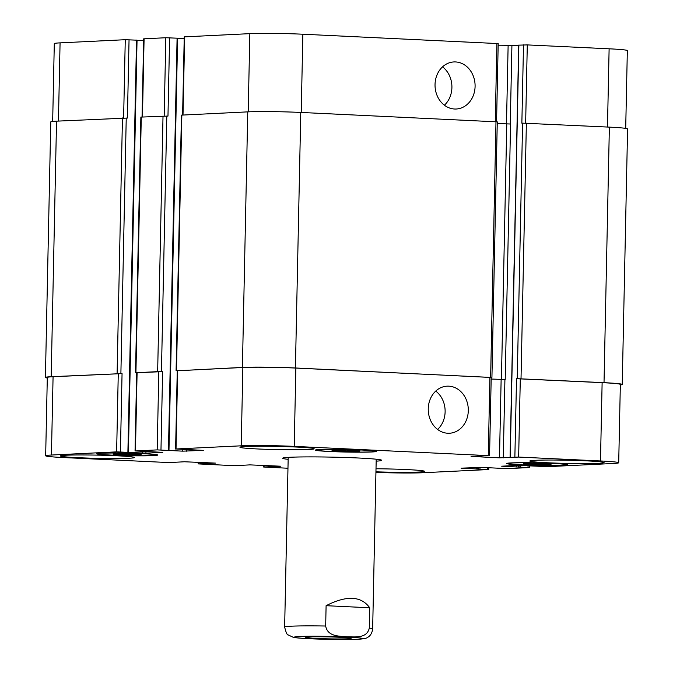 <?xml version="1.0" encoding="UTF-8"?>
<svg xmlns="http://www.w3.org/2000/svg" width="673" height="673" viewBox="0 0 673 673"><rect width="100%" height="100%" fill="white"/><g stroke="black" fill="none" stroke-linecap="round" stroke-linejoin="round"><path stroke-width="1.01" d="M340.395 637.289A22.697 0.976 1.2 0 1 351.129 638.349A22.697 0.976 1.2 0 1 328.424 638.845A22.697 0.976 1.2 0 1 305.752 637.398A22.697 0.976 1.2 0 1 317.412 636.784A22.697 0.976 1.2 0 1 340.395 637.289M369.713 607.769L369.284 628.102C366.886 638.828 354.73 636.751 347.276 636.818C339.84 636.035 327.625 636.961 325.673 626.025L326.102 605.692L369.713 607.769C361.149 595.908 346.612 595.218 326.102 605.692M288.162 459.323A49.516 2.128 1.2 0 1 282.677 458.229A49.516 2.128 1.2 0 1 332.226 457.135A49.516 2.128 1.2 0 1 381.692 460.307A49.516 2.128 1.2 0 1 376.165 461.165M435.036 84.52A23.563 20.022 -92.8 0 1 453.922 61.941A23.563 20.022 -92.8 0 1 475.062 84.504A23.563 20.022 -92.8 0 1 456.21 109.009A23.563 20.022 -92.8 0 1 435.036 84.52M444.407 105.215A23.563 20.022 87.2 0 0 442.54 66.854M428.247 408.755A23.563 20.022 -92.8 0 1 447.124 386.167A23.563 20.022 -92.8 0 1 468.273 408.738A23.563 20.022 -92.8 0 1 449.413 433.244A23.563 20.022 -92.8 0 1 428.247 408.755M437.618 429.45A23.563 20.022 87.2 0 0 435.751 391.089M625.705 128.366L627.337 50.593A38.512 1.657 -178.8 0 0 609.115 48.801L527.287 44.906L518.866 45.141M136.88 40.17L125.262 39.707L60.074 42.87A38.512 1.657 -178.8 0 0 54.294 43.619L52.671 121.443M143.643 40.624L137.048 40.304M177.445 38.201L165.819 37.73L143.677 38.841L142.045 117.009M184.209 38.647L177.605 38.336M496.565 121.763L498.197 43.585L302.858 34.222A38.512 1.657 -178.8 0 0 249.843 33.65L184.242 36.872L182.602 115.033M518.698 45.385L498.163 45.2M550.682 464.791L523.19 464.177L523.687 463.504L537.677 463.478L551.179 464.118L550.682 464.791L550.699 464.092M536.692 464.824L536.718 463.478M140.682 455.032L113.19 454.418L113.687 453.745L127.677 453.711L141.179 454.359L140.682 455.032L140.691 454.334M126.684 455.057L126.717 453.72M359.466 451.373L331.974 450.759L332.47 450.086L346.46 450.052L359.962 450.7L359.466 451.373L359.483 450.674M345.476 451.398L345.501 450.06M142.39 453.652A28.889 1.245 -178.8 0 0 113.148 453.005A28.889 1.245 -178.8 0 0 98.308 453.787A28.889 1.245 -178.8 0 0 127.155 455.629A28.889 1.245 -178.8 0 0 156.06 454.99A28.889 1.245 -178.8 0 0 142.39 453.652M143.265 453.61A30.537 1.312 1.2 0 1 157.709 455.024A30.537 1.312 1.2 0 1 127.155 455.705A30.537 1.312 1.2 0 1 96.651 453.745A30.537 1.312 1.2 0 1 112.341 452.929A30.537 1.312 1.2 0 1 143.265 453.61M552.398 463.411A28.889 1.245 -178.8 0 0 523.148 462.763A28.889 1.245 -178.8 0 0 508.308 463.546A28.889 1.245 -178.8 0 0 537.155 465.388A28.889 1.245 -178.8 0 0 566.06 464.749A28.889 1.245 -178.8 0 0 552.398 463.411M553.265 463.369A30.537 1.312 1.2 0 1 567.709 464.791A30.537 1.312 1.2 0 1 537.155 465.464A30.537 1.312 1.2 0 1 506.66 463.512A30.537 1.312 1.2 0 1 522.349 462.688A30.537 1.312 1.2 0 1 553.265 463.369M361.182 449.993A28.889 1.245 -178.8 0 0 331.932 449.345A28.889 1.245 -178.8 0 0 317.092 450.119A28.889 1.245 -178.8 0 0 345.947 451.97A28.889 1.245 -178.8 0 0 374.844 451.331A28.889 1.245 -178.8 0 0 361.182 449.993M362.049 449.943A30.537 1.312 1.2 0 1 376.501 451.364A30.537 1.312 1.2 0 1 345.939 452.046A30.537 1.312 1.2 0 1 315.444 450.086A30.537 1.312 1.2 0 1 331.133 449.27A30.537 1.312 1.2 0 1 362.049 449.943M375.929 472.396A38.512 1.657 -178.8 0 0 423.157 472.724L488.346 469.561L461.072 468.164L481.658 467.382L507.181 468.644L528.911 467.584L501.629 466.187L518.437 465.371L547.738 466.667L612.926 463.504A38.512 1.657 -178.8 0 0 618.706 462.755A38.512 1.657 -178.8 0 0 600.484 460.963L518.656 457.068L499.492 457.842L471.066 456.42L488.262 455.621L294.219 446.384A38.512 1.657 -178.8 0 0 241.212 445.812L176.023 448.975L203.296 450.372L182.703 451.154L157.188 449.892L135.458 450.952L162.731 452.349L145.932 453.165L116.631 451.869L51.434 455.032A38.512 1.657 -178.8 0 0 45.663 455.781A38.512 1.657 -178.8 0 0 63.885 457.573L169.091 462.587L184.469 461.771L215.377 463.1L198.182 463.899L234.549 465.699L249.927 464.883L280.834 466.212L263.639 467.02L287.968 468.24M116.976 455.781A37.141 1.598 1.2 0 1 134.55 457.514A37.141 1.598 1.2 0 1 97.383 458.33A37.141 1.598 1.2 0 1 60.292 455.958A37.141 1.598 1.2 0 1 79.372 454.956A37.141 1.598 1.2 0 1 116.976 455.781M376.005 468.77A37.141 1.598 1.2 0 1 406.871 469.577A37.141 1.598 1.2 0 1 424.444 471.31A37.141 1.598 1.2 0 1 375.946 471.815M586.503 460.854A37.141 1.598 1.2 0 1 604.076 462.578A37.141 1.598 1.2 0 1 566.91 463.403A37.141 1.598 1.2 0 1 529.819 461.022A37.141 1.598 1.2 0 1 548.899 460.029A37.141 1.598 1.2 0 1 586.503 460.854M296.608 447.057A37.141 1.598 1.2 0 1 314.182 448.782A37.141 1.598 1.2 0 1 277.024 449.606A37.141 1.598 1.2 0 1 239.924 447.225A37.141 1.598 1.2 0 1 259.004 446.233A37.141 1.598 1.2 0 1 296.608 447.057M517.234 378.68L604.018 382.668A38.512 1.657 1.2 0 1 622.239 384.46L627.589 128.922A38.512 1.657 -178.8 0 0 609.368 127.13L522.585 123.142L517.234 378.68L516.511 378.714L602.125 382.651A38.512 1.657 1.2 0 1 620.346 384.443L618.706 462.755M491.172 379.05L505.204 379.555L491.172 379.025M175.611 449.034L177.251 370.722L242.852 367.5A38.512 1.657 1.2 0 1 295.859 368.072L491.206 377.435L489.565 455.747M135.046 451.003L136.686 372.691L158.828 371.58L162.614 371.622L160.973 449.934M45.663 455.781L47.303 377.477A38.512 1.657 1.2 0 1 53.074 376.72L122.057 373.599L120.417 451.903M136.686 372.758L162.614 371.622M177.251 370.789L242.406 367.408A38.512 1.657 1.2 0 1 295.422 367.98L491.206 377.469M622.239 384.46A38.512 1.657 1.2 0 1 620.329 384.939M47.295 378.007A38.512 1.657 1.2 0 1 45.411 377.452A38.512 1.657 1.2 0 1 51.182 376.703L122.057 373.599M522.585 123.142L521.861 123.176L523.501 44.864M505.204 379.555L510.563 124.017L497.246 123.521M491.929 377.402L497.28 121.863L300.772 112.441A38.512 1.657 -178.8 0 0 247.757 111.869L181.432 115.125L176.082 370.663M169.613 37.772L167.972 116.084L140.867 117.094L135.517 372.64M129.048 39.741L127.407 118.053L56.54 121.165A38.512 1.657 -178.8 0 0 50.761 121.914L45.411 377.452M357.43 639.249A34.113 1.472 -178.8 0 0 329.501 636.422A34.113 1.472 -178.8 0 0 298.391 637.937A34.113 1.472 -178.8 0 0 357.43 639.249M325.673 626.025A44.014 1.893 -178.8 0 0 284.645 627.059C286.017 632.603 287.22 635.236 288.246 634.95L293.091 637.247C298.097 638.879 341.758 640.057 358.12 639.249C363.63 638.946 366.878 638.273 367.845 637.238C367.811 637.264 371.858 635.505 372.657 628.902A44.014 1.893 -178.8 0 0 369.284 628.102M520.296 378.756L518.656 457.068M516.511 378.714L514.87 457.026M511.875 378.992L510.235 457.253M501.133 379.53L499.492 457.842M504.918 379.572L503.278 457.884M489.902 377.309L488.262 455.621M295.859 368.072L294.219 446.384M242.852 367.5L241.212 445.812M177.664 370.672L176.023 448.975M186.53 449.505L186.488 451.188M182.745 449.438L182.703 451.154M158.828 371.58L157.188 449.892M137.099 372.64L135.458 450.952M145.965 451.474L145.932 453.165M142.18 451.406L142.146 453.122M118.271 373.557L116.631 451.869M53.074 376.72L51.434 455.032M205.93 462.654L205.913 463.697M207.444 462.721L207.427 463.714M204.769 462.595L204.743 463.638M203.254 462.519L203.229 463.621M198.628 462.301L198.594 463.848M271.396 465.766L271.37 466.81M272.91 465.834L272.885 466.826M270.226 465.708L270.201 466.751M268.712 465.64L268.687 466.734M264.085 465.422L264.052 466.961M487.488 467.659L487.454 469.375M478.495 467.331L478.461 469.005M477.771 467.348L477.737 469.039M528.053 465.691L528.019 467.407M520.574 465.363L520.54 467.045M602.125 382.651L600.484 460.963M525.647 123.151L527.287 44.906M518.866 45.091L517.226 123.445M510.269 124.025L511.909 45.722M506.483 123.958L508.123 45.68M495.261 121.695L496.901 43.459M301.218 112.467L302.858 34.222M248.202 111.853L249.843 33.65M183.014 115.016L184.654 36.822M164.187 115.966L165.819 37.73M142.457 116.984L144.089 38.79M123.622 117.935L125.262 39.707M58.433 121.073L60.074 42.87M607.475 127.037L609.115 48.801M609.368 127.13L604.018 382.668M521.02 378.722L526.37 123.176M516.814 465.455L516.78 467.054M518.336 465.38L518.294 467.07M519.06 465.354L519.026 467.028M476.257 467.424L476.223 469.022M480.009 467.331L479.975 469.022M56.54 121.165L51.182 376.703M122.452 117.96L117.102 373.498M126.238 118.002L120.888 373.54M136.526 40.102L127.895 452.264M141.28 117.043L135.929 372.581M163.017 115.992L157.659 371.53M166.803 116.025L161.444 371.572M177.092 38.125L168.46 450.287M181.845 115.075L176.494 370.613M247.757 111.869L242.406 367.408M300.772 112.441L295.422 367.98M495.984 121.729L490.625 377.275M506.769 123.975L501.419 379.513M517.226 123.403L511.875 378.941M288.195 457.371L284.645 627.059M376.207 459.213L372.657 628.902M156.06 454.99L156.069 454.569M98.308 453.787L98.317 453.358M566.06 464.749L566.069 464.328M508.308 463.546L508.317 463.117M374.844 451.331L374.853 450.91M317.092 450.119L317.101 449.699M510.067 457.27L518.698 45.108M198.182 463.899L198.215 462.284M263.639 467.02L263.673 465.396M488.758 469.502L488.791 467.727M529.323 467.533L529.357 465.75M137.048 40.153L128.417 452.315M177.613 38.184L168.973 450.346"/></g></svg>
